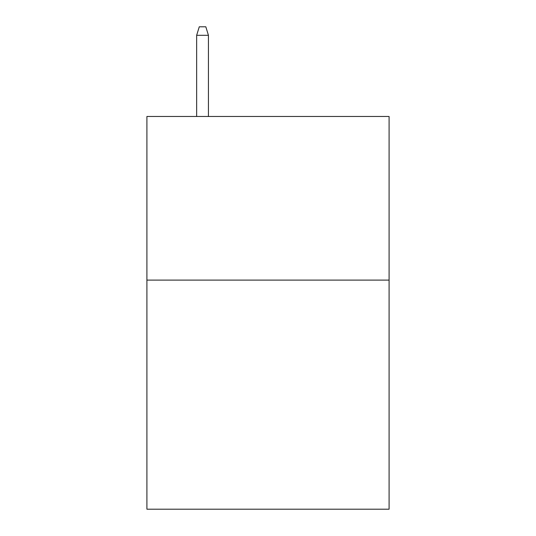 <?xml version="1.0" encoding="UTF-8"?>
<svg xmlns="http://www.w3.org/2000/svg" width="536" height="536" viewBox="0 0 536 536"><rect width="100%" height="100%" fill="white"/><g stroke="black" fill="none" stroke-linecap="round" stroke-linejoin="round"><path stroke-width="0.8" d="M389.089 280.107L389.089 509.2L146.911 509.2L146.911 116.473L389.089 116.473L389.089 280.107L146.911 280.107M208.437 116.473L208.437 35.309L196.652 35.309L196.652 116.473M196.652 35.309L199.271 26.8L205.817 26.8L208.437 35.309"/></g></svg>
